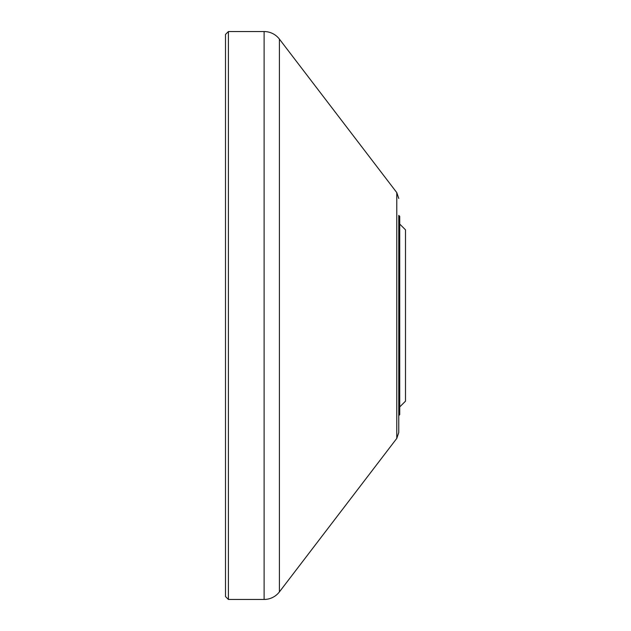 <?xml version="1.0" encoding="UTF-8"?>
<svg xmlns="http://www.w3.org/2000/svg" width="631" height="631" viewBox="0 0 631 631"><rect width="100%" height="100%" fill="white"/><g stroke="black" fill="none" stroke-linecap="round" stroke-linejoin="round"><path stroke-width="0.95" d="M399.723 406.94L405.496 401.166L405.496 229.834L399.723 224.06M228.39 599.45L228.39 31.55L225.504 34.437L225.504 596.563L228.39 599.45L264.113 599.45A19.253 19.253 0 0 0 279.407 591.894L396.781 438.403L396.781 192.597L279.407 39.106A19.253 19.253 0 0 0 264.113 31.55L264.113 599.45M398.76 415.608L399.723 414.638L399.723 216.362L398.76 215.392L398.76 432.558L398.76 215.392M228.39 31.55L264.113 31.55M279.407 39.106L279.407 591.894M396.781 192.597L398.76 198.442M396.781 438.403L398.76 432.558"/></g></svg>
